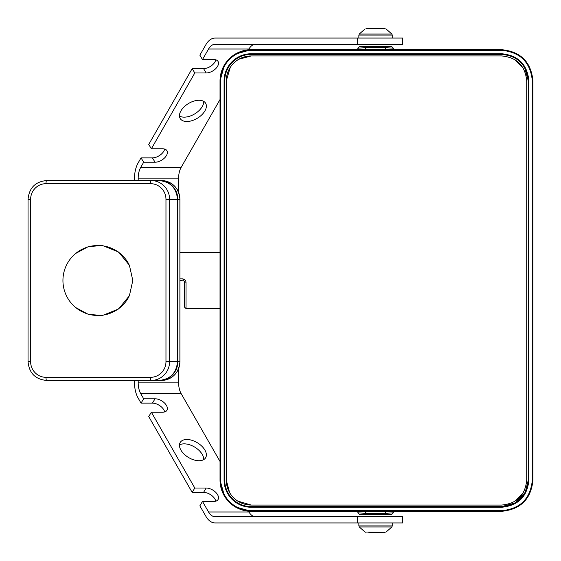 <?xml version="1.0" encoding="UTF-8"?>
<svg xmlns="http://www.w3.org/2000/svg" width="561" height="561" viewBox="0 0 561 561"><rect width="100%" height="100%" fill="white"/><g stroke="black" fill="none" stroke-linecap="round" stroke-linejoin="round"><path stroke-width="0.84" d="M179.934 278.845L182.907 278.845L185.446 280.234M179.934 280.5L184.008 280.949M183.237 280.535L182.907 278.845M224.582 64.669L220.024 80.924L220.024 480.076L224.582 496.331M235.003 506.744L251.258 511.309L501.702 511.309C520.678 509.458 531.092 499.052 532.95 480.076L532.326 480.076L532.326 80.924C530.51 62.327 520.299 52.124 501.702 50.315L501.702 49.691L251.258 49.691L251.258 50.315A30.61 30.61 0 0 0 220.648 80.924L220.024 80.924A31.234 31.234 0 0 1 251.258 49.691L235.003 54.256M220.648 80.924L220.648 480.076L220.024 480.076A31.234 31.234 0 0 0 251.258 511.309L251.258 510.685L501.702 510.685L501.702 511.309L386.305 511.309L384.769 513.392L392.924 512.873L393.289 511.309M393.289 49.691L392.924 48.127L384.769 47.608L386.305 49.691L501.702 49.691C520.678 51.542 531.092 61.948 532.95 80.924L532.95 480.076C531.092 499.052 520.678 509.458 501.702 511.309M528.287 480.076L528.911 480.076L528.911 80.924C527.298 64.417 518.231 55.357 501.723 53.751L501.723 54.375L251.258 54.375A26.549 26.549 0 0 0 224.709 80.924L224.709 480.076A26.549 26.549 0 0 0 251.258 506.625L501.723 506.625L515.419 502.824L525.194 492.502L528.287 480.076L528.287 80.924C526.709 64.796 517.852 55.946 501.723 54.375L251.258 54.375L251.258 53.751A27.173 27.173 0 0 0 224.084 80.924L224.084 480.076A27.173 27.173 0 0 0 251.258 507.249L501.723 507.249L501.723 506.625C517.852 505.054 526.709 496.205 528.287 480.076L528.287 80.924L524.57 67.383M220.024 80.924A31.234 31.234 0 0 1 251.258 49.691L364.811 49.691L366.354 47.608L358.199 48.127L357.834 49.691M357.532 50.125L357.869 48.127L359.433 46.57L391.69 46.57L393.254 48.127L393.591 50.125M357.834 511.309L357.869 512.873L357.869 511.786L358.199 512.873L366.354 513.392L364.811 511.309L251.258 511.309M393.254 511.786L393.254 512.873L393.591 510.875M386.305 49.691L364.811 49.691M364.811 511.309L386.305 511.309M513.617 57.187L516.239 58.688M520.804 62.46L523.75 66.086M251.258 507.249L251.258 506.625L501.723 506.625M357.869 512.873L359.433 514.43L391.69 514.43L393.254 512.873M185.614 280.5L186.028 282.155L184.471 282.064L184.26 281.278L184.471 282.064L186.028 282.155L186.028 308.606L184.471 307.049L184.471 282.064M28.099 361.705L28.05 361.705C29.137 373.079 35.308 379.327 46.549 380.442L159.051 380.442A18.737 18.457 -90 0 0 177.5 361.705L177.83 361.705A18.737 18.457 -90 0 1 159.373 380.442L161.435 380.442A18.737 18.457 -90 0 0 179.892 361.705L177.83 361.705L177.83 199.295L179.892 199.295A18.737 18.457 90 0 0 161.435 180.558C172.683 181.673 178.847 187.921 179.934 199.295L179.934 361.705C178.847 373.079 172.683 379.327 161.435 380.442M159.051 380.442C170.264 379.334 176.42 373.086 177.514 361.705L177.83 199.295A18.737 18.457 90 0 0 159.373 180.558L161.435 180.558M30.631 199.295A15.617 15.378 -90 0 1 46.009 183.678A3.121 0.54 90 0 1 46.549 180.558L159.051 180.558A18.737 18.457 90 0 1 177.5 199.295L165.965 199.295A15.617 15.378 -90 0 0 150.586 183.678A3.121 0.54 90 0 1 151.126 180.558A18.737 18.457 90 0 1 169.583 199.295L169.583 361.705L165.965 361.705A15.617 15.378 90 0 1 150.586 377.322L46.009 377.322A15.617 15.378 90 0 1 30.631 361.705L30.631 199.295L28.099 199.295M75.847 307.638L88.301 314.363L102.418 315.506L118.595 308.957L129.409 295.717L132.803 280.5L129.409 265.283L118.595 252.036L102.418 245.494L88.308 246.637L75.847 253.362M238.818 59.249L251.258 55.939L501.723 55.939L251.258 55.939A24.986 24.986 0 0 0 226.272 80.924L226.272 480.076A24.986 24.986 0 0 0 251.258 505.061L501.723 505.061C516.905 503.582 525.243 495.258 526.723 480.076L526.723 80.924C525.243 65.742 516.905 57.418 501.723 55.939C516.905 57.418 525.243 65.742 526.723 80.924L526.723 480.076C525.243 495.258 516.905 503.582 501.723 505.061L251.258 505.061L237.71 501.071M514.458 501.576L522.838 493.449M230.262 67.376L226.272 80.924L226.272 480.076L229.582 492.509M226.272 480.076L227.822 488.757M245.949 504.493L251.258 505.061M251.258 55.939L242.576 57.495M226.84 75.623L226.272 80.924M523.069 67.916L514.984 59.747M134.521 380.442L134.521 382.854A21.865 12.854 -90 0 0 138.167 398.114L141.042 403.142L152.417 403.142A9.369 5.428 -148.9 0 1 164.661 411.942M205.901 516.344A21.865 12.854 -90 0 0 215.108 522.95L402.658 522.95L402.658 516.702L215.108 516.702A15.617 9.179 -90 0 1 208.531 511.983L202.493 501.443L199.863 505.805L205.901 516.344M248.502 511.183L248.958 511.983A15.617 9.179 -90 0 0 255.535 516.702M178.615 368.654L178.615 382.854A15.617 9.179 -90 0 0 181.224 393.759L220.024 461.479M138.188 380.442L138.188 382.854A15.617 9.179 -90 0 0 140.797 393.759L143.672 398.78L141.042 403.142M255.535 44.298A15.617 9.179 -90 0 0 248.958 49.017L248.502 49.817M181.224 167.241A15.617 9.179 -90 0 0 178.615 178.146L138.188 178.146A15.617 9.179 90 0 1 140.797 167.241L181.224 167.241L220.024 99.521M178.615 178.146L178.615 192.346M138.188 178.146L138.188 180.558M140.797 167.241L143.672 162.22L141.042 157.858L138.167 162.886A21.865 12.854 90 0 0 134.521 178.146L134.521 180.558M194.8 488.021L151.365 412.202L148.735 416.564L192.171 492.383L194.8 488.021L206.175 488.021A9.369 5.428 -148.9 0 1 215.613 492.228A9.369 5.428 -148.9 0 1 218.04 499.571A9.369 5.428 -148.9 0 1 213.86 501.443L202.493 501.443M143.672 398.78L155.046 398.78A9.369 5.428 -148.9 0 1 164.485 402.987A9.369 5.428 -148.9 0 1 166.912 410.329A9.369 5.428 -148.9 0 1 162.732 412.202L151.365 412.202M192.921 459.585A14.838 8.597 -148.9 0 1 180.214 442.454A14.838 8.597 -148.9 0 1 192.921 440.637A14.838 8.597 -148.9 0 1 205.621 457.776A14.838 8.597 -148.9 0 1 192.921 459.585M192.171 492.383L203.545 492.383A9.369 5.428 -148.9 0 1 215.789 501.183M179.471 444.971A14.838 8.597 -148.9 0 1 190.291 444.999A14.838 8.597 -148.9 0 1 203.734 459.606M208.531 49.017L202.493 59.557L199.863 55.195L205.901 44.656A21.865 12.854 90 0 1 215.108 38.05L402.658 38.05L402.658 44.298L215.108 44.298A15.617 9.179 90 0 0 208.531 49.017L248.958 49.017M194.8 72.979L151.365 148.798L148.735 144.436L192.171 68.617L194.8 72.979L206.175 72.979A9.369 5.428 148.9 0 0 215.613 68.772A9.369 5.428 148.9 0 0 218.04 61.429A9.369 5.428 148.9 0 0 213.86 59.557L202.493 59.557M151.365 148.798L162.732 148.798A9.369 5.428 148.9 0 1 166.912 150.671A9.369 5.428 148.9 0 1 164.485 158.013A9.369 5.428 148.9 0 1 155.046 162.22L143.672 162.22M192.921 120.363A14.838 8.597 148.9 0 0 205.621 103.224A14.838 8.597 148.9 0 0 192.921 101.415A14.838 8.597 148.9 0 0 180.214 118.546A14.838 8.597 148.9 0 0 192.921 120.363M215.789 59.817A9.369 5.428 148.9 0 1 203.545 68.617L192.171 68.617M141.042 157.858L152.417 157.858A9.369 5.428 148.9 0 0 164.661 149.058M179.471 116.029A14.838 8.597 148.9 0 0 190.291 116.001A14.838 8.597 148.9 0 0 203.734 101.394M368.724 28.681L382.399 28.681M368.724 532.319L382.399 532.319M501.702 50.315L251.258 50.315M220.648 480.076A30.61 30.61 0 0 0 251.258 510.685M532.326 480.076C530.503 498.673 520.299 508.876 501.702 510.685M528.911 480.076C527.298 496.583 518.231 505.643 501.723 507.249M501.723 53.751L251.258 53.751M532.326 80.924L532.95 80.924L532.95 480.076M528.911 80.924L528.287 80.924M224.084 480.076L224.709 480.076M224.709 80.924L224.084 80.924M384.769 47.608L366.354 47.608M366.354 513.392L384.769 513.392M177.514 361.705L169.583 361.705A18.737 18.457 -90 0 1 151.126 380.442A3.121 0.54 -90 0 1 150.586 377.322M46.549 180.558C35.308 181.673 29.137 187.921 28.05 199.295L28.05 361.705L30.631 361.705M46.549 380.442A3.121 0.54 -90 0 1 46.009 377.322M177.5 361.705L177.5 199.295M179.892 361.705L179.892 199.295M46.009 183.678L150.586 183.678M165.965 361.705L165.965 199.295M357.455 522.95L357.455 516.702M248.958 511.983L208.531 511.983M178.615 382.854L138.188 382.854M181.224 393.759L140.797 393.759M155.046 398.78L152.417 403.142M203.545 492.383L206.175 488.021M357.455 44.298L357.455 38.05M152.417 157.858L155.046 162.22M203.545 68.617L206.175 72.979M358.865 38.05L358.865 35.091L392.258 35.091L392.258 38.05M358.865 35.091L359.278 34.025L391.844 34.025L392.258 35.091M365.933 28.681L385.183 28.681M392.258 525.909L391.844 526.975L359.278 526.975L358.865 525.909L392.258 525.909L392.258 522.95M359.278 526.975L365.029 532.031L385.183 532.319M220.024 252.394L179.934 252.394M501.702 49.691C520.678 51.535 531.092 61.948 532.95 80.924M357.869 511.786L357.532 510.875M357.869 49.214L357.869 48.127M393.254 49.214L393.254 48.127M220.024 308.606L186.028 308.606M177.514 199.295C176.42 187.914 170.264 181.666 159.051 180.558M386.087 28.969L391.844 34.025M365.029 28.969L359.278 34.025M358.865 525.909L358.865 522.95M365.029 532.031L365.933 532.319M391.844 526.975L386.087 532.031M128.988 264.42A34.978 34.978 0 0 0 62.937 280.5A34.978 34.978 0 0 0 128.988 296.58"/></g></svg>
